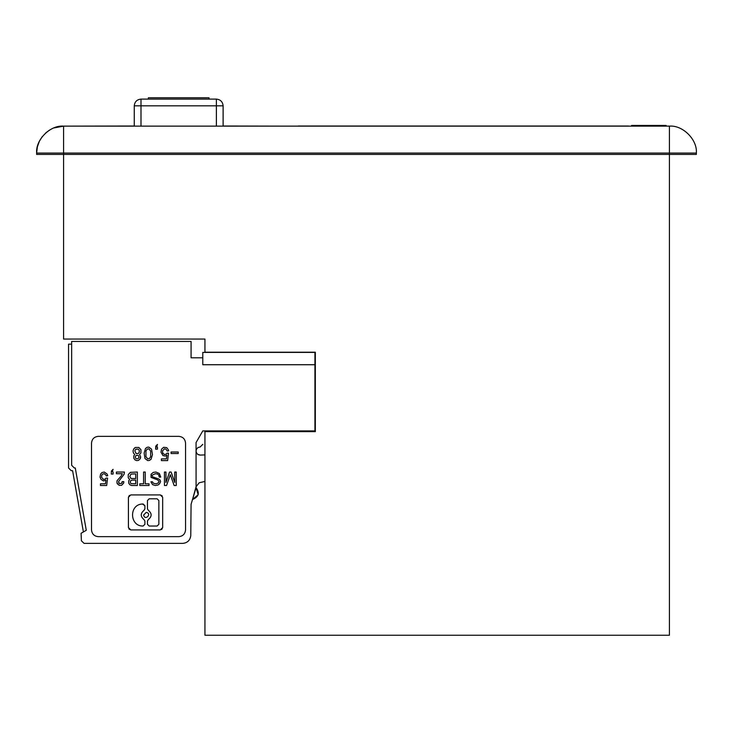 <?xml version="1.0" encoding="UTF-8"?>
<svg xmlns="http://www.w3.org/2000/svg" width="733" height="733" viewBox="0 0 733 733"><rect width="100%" height="100%" fill="white"/><g stroke="black" fill="none" stroke-linecap="round" stroke-linejoin="round"><path stroke-width="1.1" d="M299.861 126.14L298.258 126.021L299.861 126.14M628.566 126.021L298.258 126.021M36.65 153.069L63.579 153.069L63.579 126.14L669.421 126.14C682.744 124.94 697.55 139.746 696.35 153.069L696.35 154.416L669.421 154.416L669.421 635.245L204.938 635.245L204.938 431.636L315.337 431.645L315.337 352.207L204.938 352.207L204.938 339.058L63.579 339.058L63.579 154.416L669.421 154.416L669.421 153.069L63.579 153.069L63.579 154.416L36.65 154.416L36.65 153.069C35.45 139.746 50.256 124.94 63.579 126.14L53.912 127.936M223.116 126.021L285.723 126.14M65.191 126.14L134.258 126.021M49.688 129.998L45.812 132.829M42.23 136.65L39.371 141.267L37.383 146.82L36.65 152.95M134.258 126.14L134.258 105.827C134.689 101.768 136.934 99.523 140.993 99.102L216.382 99.102C220.441 99.523 222.685 101.768 223.116 105.827L223.116 126.14M209.006 99.102L209.006 97.755L148.368 97.755L148.368 99.102M631.69 125.425L631.965 126.14M657.025 125.425L631.965 125.425M656.97 126.14L656.97 125.425L660.442 125.425L660.442 126.14L660.442 125.425M666.114 126.14L666.114 125.425L659.874 125.425M157.119 526.037L158.859 524.287L158.859 500.557L157.109 498.806L158.859 500.557L158.859 524.287L157.119 526.037L149.193 526.037L147.443 524.287L149.193 526.037M143.146 504.002L144.914 505.743L142.504 504.02C128.825 504.313 129.475 526.541 143.146 526.028L144.914 524.278L143.146 526.028M147.443 500.557L149.193 498.806L147.443 500.557L147.443 508.876L148.423 510.406C152.006 513.439 152.006 516.463 148.423 519.495L147.443 521.062L147.443 524.287L147.443 521.062L148.387 519.514M146.179 512.394L143.622 515.097C145.061 521.291 152.446 513.466 146.179 512.394C152.446 513.466 145.061 521.291 143.622 515.097M185.55 443.089L185.55 443.044C185.11 439.003 182.865 436.776 178.825 436.355L98.204 436.355C94.163 436.804 91.937 439.049 91.515 443.089L91.515 529.968C91.964 534 94.2 536.235 98.24 536.657L178.861 536.657C182.902 536.208 185.128 533.963 185.55 529.922L185.55 443.089M130.776 529.922L160.307 529.922L162.662 527.568L162.662 497.276L160.307 494.922L130.776 494.922L128.422 497.276L128.422 527.568L130.776 529.922L128.861 528.942M129.402 495.361L128.422 497.276M162.222 495.902L160.307 494.922M144.914 524.278L144.914 521.062L143.934 519.495C140.351 516.463 140.351 513.439 143.934 510.406L144.914 508.839L144.914 505.743M68.554 467.993L71.248 470.687L68.554 467.993L68.554 344.134L71.651 344.134M314.933 364.732L202.784 364.732L202.784 352.408L314.933 352.408L314.933 430.903L202.784 430.903L196.059 442.558L196.078 487.637L191.075 504.341L190.763 535.722C190.067 540.377 187.382 542.933 182.691 543.382L84.093 543.382L81.409 540.807L84.093 543.382M161.681 529.483L162.662 527.568M202.784 357.796L191.075 357.796L191.075 341.441L71.651 341.441L71.651 465.299L74.317 467.993L75.288 467.993L86.274 530.289L75.288 467.993L86.274 530.289L81.079 533.285L83.397 531.947L72.594 470.687L71.248 470.687M200.118 447.02L202.812 444.326L200.118 447.02C197.681 447.277 196.334 448.623 196.078 451.061C196.362 453.562 197.754 454.909 200.274 455.092L197.846 454.396M200.292 455.092L204.938 454.891L200.292 455.092M196.078 486.703L199.211 482.763L196.078 486.703L192.541 499.485L196.078 487.637M199.211 482.763L204.938 481.444M131.592 485.493L129.924 484.825L128.715 483.12L128.724 480.775L129.622 479.437L128.257 477.76L128.257 474.563L130.382 472.354L137.355 472.034L137.355 485.493L131.592 485.493M143.576 483.817L143.576 472.034L145.244 472.034L145.244 483.817L149.028 483.817L149.028 485.493L139.792 485.493L139.792 483.817L143.576 483.817M135.468 449.641L135.028 450.328L136.072 449.155L138.198 449.137L139.27 450.328L139.261 452.343L138.189 453.535L136.081 453.516L134.872 450.978M158.786 475.057L159.235 477.082L160.756 477.082L159.391 473.545L155.909 472.034L153.325 472.373L151.053 474.224L151.053 477.412L157.659 479.913L159.088 481.288L158.328 482.974L156.056 483.807L153.481 483.304L152.418 481.792L150.906 481.792L152.574 484.65L155.295 485.493L158.026 484.989L159.537 483.817L160.6 481.627L159.996 479.941L158.63 478.933L152.418 476.743L152.125 475.222L155.295 473.71L157.604 474.059L158.786 475.057M105.918 475.048L106.23 475.9L107.733 475.735L107.137 474.04L104.26 472.034L101.988 472.538L100.623 474.049L100.018 477.082L101.072 479.428L103.5 480.949L105.928 480.106L105.47 483.807L100.467 483.807L100.467 485.493L106.679 485.493L107.586 478.09L106.065 478.09L105.167 479.098L103.49 479.437L101.53 477.256L101.832 475.057L102.739 474.049L104.26 473.71L105.918 475.048M149.193 498.806L157.109 498.806M124.124 474.214L118.526 481.636L119.424 483.643L121.724 483.304L122.164 481.627L123.822 481.627L123.675 483.129L121.55 485.328L119.131 485.328L117.005 483.129L117.014 480.766L121.238 475.919L122.31 473.72L116.4 473.72L116.4 472.034L124.427 472.034L124.124 474.214M111.269 474.049L113.084 474.049L113.084 472.034L112.332 471.521L113.093 469.331L111.416 471.026L111.269 474.049M139.866 459.243L138.354 460.425L136.668 460.59L135.019 459.912L133.809 458.235L133.809 455.88L134.716 454.533L133.351 452.847L133.049 450.822L133.809 448.807L135.458 447.469L138.812 447.469L140.928 449.668L140.928 452.847L139.563 454.533L140.617 456.714L139.866 459.243M174.133 485.493L176.241 485.493L176.241 472.034L174.729 472.034L174.729 482.47L171.119 472.034L169.561 472.034L165.951 482.47L165.951 472.034L164.439 472.034L164.439 485.493L166.547 485.493L170.34 474.727L174.133 485.493M178.22 453.516L178.22 452.004L171.064 452.004L171.064 453.516L178.22 453.516M167.628 460.59L168.535 453.177L167.014 453.177L166.116 454.194L164.439 454.533L162.781 453.177L162.479 450.987L164.449 448.807L165.97 449.146L167.179 450.997L168.682 450.832L168.388 449.824L166.721 447.634L163.688 447.295L161.572 449.137L160.967 452.169L162.937 455.541L165.218 456.045L166.877 455.193L166.418 458.904L161.416 458.904L161.416 460.59L167.628 460.59M155.616 449.146L157.439 449.146L157.439 447.121L156.679 447.121L157.439 444.427L155.762 446.113L155.616 449.146M147.745 460.59L149.422 460.416L151.099 459.234L152.455 454.561L151.548 449.146L148.826 447.121L147.15 447.295L145.482 448.477L144.126 453.15L145.033 458.565L147.745 460.59M81.409 540.807L81.079 533.285M190.763 535.722C190.067 540.377 187.382 542.933 182.691 543.382M178.861 536.657C182.902 536.208 185.128 533.963 185.55 529.922M91.515 529.968C91.964 534 94.2 536.235 98.24 536.657M98.204 436.355C94.163 436.804 91.937 439.049 91.515 443.089M185.55 443.044C185.11 439.003 182.865 436.776 178.825 436.355M148.817 448.807L150.632 450.997L150.632 456.714L149.422 458.565L147.754 458.904L145.94 456.714L145.94 450.997L147.15 449.146L148.817 448.807M140.617 457.401L140.47 458.235M136.228 455.367L138.042 455.358L138.803 456.21L138.958 457.392L138.051 458.739L136.237 458.739L135.477 457.905L135.321 456.705L136.228 455.367M135.687 483.807L131.125 483.643L130.382 482.809L130.392 481.095L131.748 480.106L135.687 480.115L135.687 483.807M147.443 508.876L148.423 510.406M143.97 510.388L144.914 508.839M144.905 521.026L143.934 519.495M117.61 484.147L117.005 483.129M122.017 482.8L122.164 482.305M118.673 482.8L119.424 483.643M134.551 447.982L135.458 447.469M71.651 465.299L74.317 467.993M129.778 476.578L130.996 474.04L135.687 473.885L135.687 478.594L130.996 478.429L129.778 476.578M696.35 153.069L669.421 153.069L669.421 126.14M216.382 126.14L216.382 105.827L140.993 105.827L140.993 126.14M140.993 99.102L140.993 105.827L134.258 105.827M216.382 99.102L216.382 105.827L223.116 105.827M631.617 125.425L631.617 126.14L631.599 125.425M631.663 125.425L631.663 126.14M631.754 125.425L631.754 126.14M632.112 125.425L632.112 126.14M632.277 125.425L632.277 126.14M632.423 125.425L632.423 126.14M632.533 125.425L632.533 126.14M633.266 125.425L633.266 126.14M634.402 125.425L634.402 126.14M635.942 125.425L635.942 126.14M637.838 125.425L637.838 126.14M638.874 125.425L638.874 126.14M639.827 125.425L639.827 126.14M640.834 125.425L640.834 126.14M642.016 125.425L642.016 126.14M643.959 125.425L643.959 126.14M645.709 125.425L645.709 126.14M647.285 125.425L647.285 126.14M648.705 125.425L648.705 126.14M649.062 125.425L649.062 126.14M649.42 125.425L649.42 126.14M649.74 125.425L649.74 126.14M649.96 125.425L649.96 126.14M650.153 125.425L650.153 126.14M650.4 125.425L650.4 126.14M650.657 125.425L650.657 126.14M650.886 125.425L650.886 126.14M651.161 125.425L651.161 126.14M651.555 125.425L651.555 126.14M651.985 125.425L651.985 126.14M652.397 125.425L652.397 126.14M652.791 125.425L652.791 126.14M653.185 125.425L653.185 126.14M653.524 125.425L653.524 126.14M653.717 125.425L653.717 126.14M653.909 125.425L653.909 126.14M654.202 125.425L654.202 126.14M654.542 125.425L654.542 126.14M654.881 125.425L654.881 126.14M655.192 125.425L655.192 126.14M655.458 125.425L655.458 126.14M655.659 125.425L655.659 126.14M655.696 125.425L655.696 126.14L655.733 125.425M655.843 125.425L655.843 126.14M655.998 125.425L655.998 126.14M656.191 125.425L656.191 126.14M656.484 125.425L656.484 126.14M656.631 125.425L656.631 126.14M656.759 125.425L656.759 126.14M656.924 125.425L656.924 126.14M657.006 125.425L657.006 126.14M657.098 125.425L657.098 126.14M657.327 125.425L657.327 126.14M657.858 125.425L657.858 126.14M658.683 125.425L658.683 126.14M659.517 125.425L659.517 126.14M660.067 125.425L660.067 126.14M660.305 125.425L660.305 126.14M660.406 125.425L660.406 126.14M660.818 125.425L660.818 126.14M661.597 125.425L661.597 126.14M662.046 125.425L662.046 126.14M662.229 125.425L662.229 126.14M662.32 125.425L662.32 126.14M662.375 125.425L662.375 126.14M662.403 125.425L662.403 126.14L662.421 125.425M662.467 125.425L662.467 126.14M662.531 125.425L662.531 126.14M662.614 125.425L662.614 126.14M663.017 125.425L663.017 126.14M663.768 125.425L663.768 126.14M664.593 125.425L664.593 126.14M665.298 125.425L665.298 126.14M192.541 499.485L198.176 494.729L196.068 487.665C199.889 492.924 198.707 496.864 192.541 499.485"/></g></svg>
